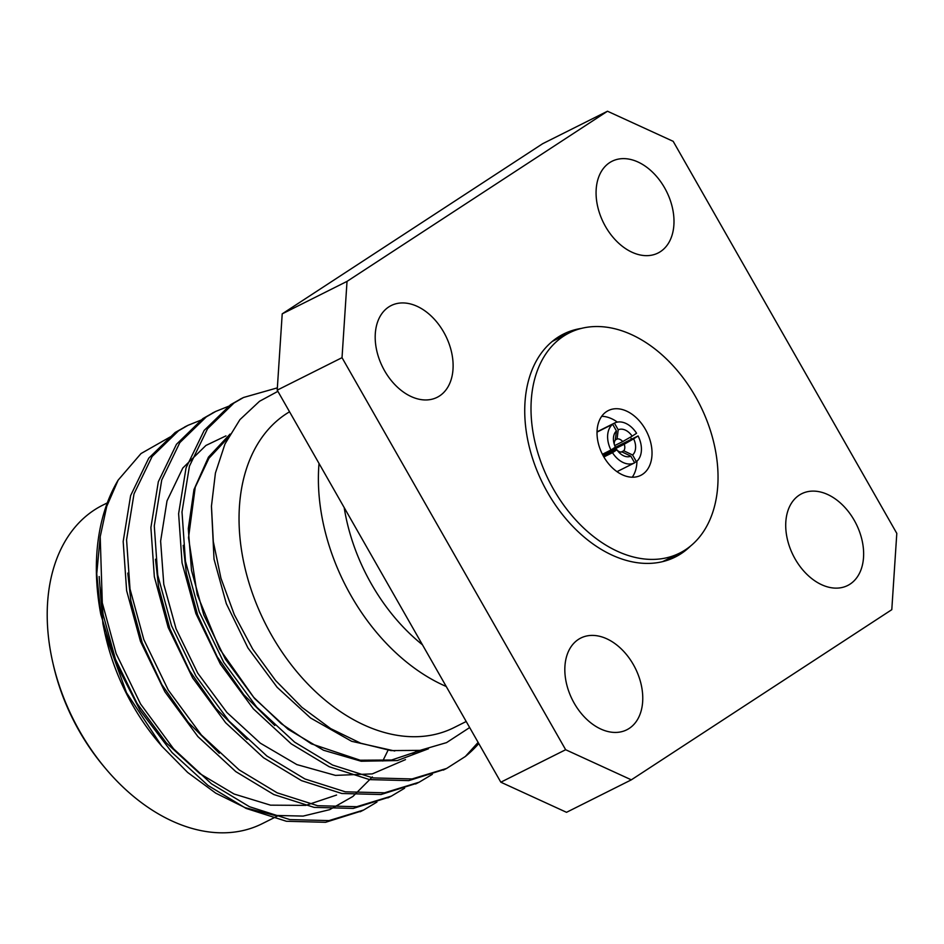 <?xml version="1.0" encoding="UTF-8"?>
<svg xmlns="http://www.w3.org/2000/svg" width="944" height="944" viewBox="0 0 944 944"><rect width="100%" height="100%" fill="white"/><g stroke="black" fill="none" stroke-linecap="round" stroke-linejoin="round"><path stroke-width="1.42" d="M634.51 462.619L636.398 461.663A22.278 15.281 63.4 0 0 638.085 435.939L614.119 447.94M634.368 462.949L616.987 471.67L634.498 462.89A22.278 15.281 63.4 0 0 634.628 462.82L630.828 456.153A14.608 10.018 -116.6 0 1 618.273 451.574A14.608 10.018 -116.6 0 1 616.904 449.769L612.479 452.672A22.278 15.281 63.4 0 0 634.498 462.89M603.865 456.979L612.479 452.672M597.021 432.104L612.644 424.269A22.278 15.281 63.4 0 0 610.957 450.005L602.402 454.288M614.414 423.124L597.021 431.833L614.544 423.054A22.278 15.281 63.4 0 0 614.414 423.124L618.214 429.791A14.608 10.018 -116.6 0 1 632.138 436.175L636.563 433.272A22.278 15.281 63.4 0 0 614.544 423.054M621.235 452.034L623.76 450.772A6.938 4.767 63.4 0 0 624.196 444.246L602.768 454.984M617.293 450.323A6.938 4.767 63.4 0 0 622.002 451.916L630.828 456.153M603.263 455.928L616.385 449.344L616.904 449.769M610.957 450.005L615.394 447.114A14.608 10.018 -116.6 0 1 613.883 442.83A14.608 10.018 -116.6 0 1 616.444 430.948L615.299 440.175A6.938 4.767 63.4 0 0 614.308 444.353M614.733 445.568L622.674 441.591A6.938 4.767 63.4 0 0 617.069 439.019L615.335 439.892M612.644 424.269L616.444 430.948M636.398 461.663L632.586 454.996A14.608 10.018 -116.6 0 0 633.648 438.83L638.085 435.939M623.76 450.772L632.586 454.996M633.648 438.83L624.196 444.246M618.214 429.791L617.069 439.019M622.674 441.591L632.138 436.175M100.206 536.699L96.748 573.846L100.819 614.52A211.314 144.928 63.4 0 1 118.153 480.118L106.719 506.444L100.206 536.723L102.294 602.85L116.124 653.543L140.562 703.976L173.578 748.804L211.444 783.791L249.464 806.719L289.82 819.581L329.008 820.596L363.617 810.023L376.904 802.105M202.547 419.478L188.021 425.307L178.569 430.771L152.126 456.483L134.001 493.936L126.567 539.767L130.012 588.962L143.842 639.654L168.28 690.088L201.296 734.916L239.162 769.903L277.194 792.842L317.573 805.704L356.773 806.707L391.394 796.111L404.622 788.216M230.265 405.59L215.798 411.395L206.288 416.882L179.844 442.594L161.719 480.048L154.285 525.879L157.731 575.073L171.56 625.766L195.998 676.199L229.014 721.027L266.881 756.014L304.936 778.965L345.327 791.815L384.538 792.807L419.171 782.198L432.34 774.328M277.359 387.854L243.552 397.483L234.006 402.994L207.562 428.718L189.437 466.159L182.003 511.99L185.449 561.196L199.278 611.889L223.716 662.322L256.733 707.139L294.599 742.126L332.571 765.041L372.892 777.903L412.044 778.953L446.642 768.44L465.357 756.486A211.314 144.928 -116.6 0 0 478.785 743.553M100.819 614.52L115.77 662.995L140.16 710.525L172.02 752.521L208.058 785.491L246.065 808.406L286.41 821.268L325.574 822.295L361.859 810.896M186.428 426.122L175.183 432.47L148.739 458.182L130.614 495.624L123.18 541.467L126.626 590.661L140.455 641.354L164.893 691.787L197.91 736.603L235.776 771.602L273.772 794.518L314.116 807.38L353.268 808.418L389.577 797.007M214.146 412.233L202.901 418.581L176.457 444.294L158.332 481.747L150.898 527.578L154.344 576.772L168.174 627.465L192.611 677.898L225.628 722.726L263.494 757.713L301.49 780.629L341.834 793.491L381.01 794.529L417.295 783.119M241.865 398.344L230.619 404.693L204.175 430.405L186.051 467.858L178.617 513.689L182.062 562.884L195.892 613.576L220.33 664.01L253.346 708.838L291.212 743.825L329.232 766.752L369.588 779.614L408.776 780.629L445.013 769.23M466.206 721.499L454.052 727.588A178.109 122.154 -116.6 0 1 268.285 629.27A178.109 122.154 -116.6 0 1 286.174 413.885A178.109 122.154 -116.6 0 1 289.548 411.785M277.89 391.335L259.517 401.283L239.906 419.655L225.002 443.928L215.421 473.05L211.456 506.126L213.309 541.585L220.967 578.306L234.277 614.615L252.721 649.13L275.601 680.506L301.868 707.304L330.671 728.603L360.75 743.223L390.91 750.586L419.997 750.374L446.536 742.621L469.664 727.553M478.124 742.397L465.357 756.486M372.384 776.924L352.891 796.465L329.645 809.669L303.13 816.088L274.68 815.415L245.086 807.651L215.692 793.125L187.632 772.428L161.813 746.197L126.531 692.743L104.855 633.023L102.896 623.665L99.167 576.513M118.153 480.118L140.998 453.568L170.262 436.907M387.925 750.48L382.745 761.017M161.825 746.197L158.981 742.857A178.109 122.154 -116.6 0 1 105.598 636.291L104.843 633.023M607.488 111.227L673.178 141.329L896.8 533.384L891.797 609.671L631.335 779.838L566.518 812.312L500.827 782.198L277.206 390.143L282.209 313.856L542.67 143.7L607.488 111.227L347.026 281.383L342.023 357.67L277.206 390.143M282.209 313.856L347.026 281.383M500.827 782.198L565.657 749.725L342.023 357.67M581.421 328.394A124.702 85.526 63.4 0 0 563.556 334.034A124.702 85.526 63.4 0 0 547.567 492.461A124.702 85.526 63.4 0 0 675.267 557.019A124.702 85.526 63.4 0 0 690.489 546.092M443.715 332.123A51.318 35.199 -116.6 0 1 437.143 397.33A51.318 35.199 -116.6 0 1 382.686 367.204A51.318 35.199 -116.6 0 1 391.17 305.561A51.318 35.199 -116.6 0 1 443.715 332.123M664.6 187.821A51.318 35.199 -116.6 0 1 658.015 253.027A51.318 35.199 -116.6 0 1 603.57 222.902A51.318 35.199 -116.6 0 1 612.042 161.259A51.318 35.199 -116.6 0 1 664.6 187.821M854.237 520.297A51.318 35.199 -116.6 0 1 847.665 585.504A51.318 35.199 -116.6 0 1 793.208 555.379A51.318 35.199 -116.6 0 1 801.692 493.736A51.318 35.199 -116.6 0 1 854.237 520.297M633.365 664.6A51.318 35.199 -116.6 0 1 626.781 729.806A51.318 35.199 -116.6 0 1 572.324 699.681A51.318 35.199 -116.6 0 1 580.808 638.038A51.318 35.199 -116.6 0 1 633.365 664.6M565.657 749.725L631.335 779.838M422.44 644.776A161.507 110.767 -116.6 0 1 344.182 507.565M446.229 686.489A178.109 122.154 -116.6 0 1 319.025 463.457M107.309 502.881L102.672 505.205A178.109 122.154 63.4 0 0 94.341 509.984A178.109 122.154 63.4 0 0 52.84 662.723A178.109 122.154 63.4 0 0 106.224 769.289A178.109 122.154 63.4 0 0 262.22 823.687L277.89 815.84M106.224 769.289L104.524 767.271A170.439 116.891 -116.6 0 1 53.43 665.296L52.84 662.723M670.157 559.285A124.702 85.526 63.4 0 0 676.553 554.659M566.223 334.424A124.702 85.526 63.4 0 0 558.683 336.772M632.244 477.216A36.226 24.839 63.4 0 0 636.94 461.203A36.226 24.839 63.4 0 1 632.244 477.216M631.548 439.208A36.226 24.839 63.4 0 0 630.439 437.143A36.226 24.839 63.4 0 1 631.548 439.208M617.352 422.11A36.226 24.839 63.4 0 0 601.717 416.292A36.226 24.839 63.4 0 1 617.352 422.11M662.405 561.692A123.168 84.464 63.4 0 0 664.6 560.653L679.692 553.09A123.168 84.464 63.4 0 0 700.047 405.141A123.168 84.464 63.4 0 0 569.35 332.854A123.168 84.464 63.4 0 0 553.562 489.334A123.168 84.464 63.4 0 0 679.692 553.09M569.35 332.854L554.27 340.406A123.168 84.464 63.4 0 0 552.122 341.539M603.653 456.601A36.226 24.839 63.4 0 0 640.752 475.363A36.226 24.839 63.4 0 0 646.734 431.845A36.226 24.839 63.4 0 0 608.29 410.581A36.226 24.839 63.4 0 0 603.653 456.601M100.076 587.003L103.156 614.686L115.439 659.207L137.081 703.481L166.274 742.834L199.703 773.537L234.065 794.01L270.527 805.161L305.75 805.385L336.583 795.037M127.794 573.114L130.862 600.797L142.166 642.652L161.79 684.53L188.399 722.514L219.338 753.3M155.512 559.226L158.58 586.908L169.885 628.763L189.508 670.653L216.117 708.637L247.057 739.412M183.23 545.337L186.298 573.02L197.603 614.874L217.226 656.764L243.835 694.749L274.775 725.535M211.444 506.314L214.017 559.143L226.312 603.653L247.953 647.938L277.135 687.291L310.564 717.995L351.616 741.3L394.757 750.999M225.982 435.868L205.922 445.462L182.806 468.012L167.017 500.875L160.622 541.113L163.784 584.312L176.068 628.822L197.709 673.107L226.902 712.46L260.332 743.164L296.841 764.581L335.486 775.39L372.29 773.891L405.507 759.613M412.917 754.02L416.587 750.81M230.065 434.075L208.459 457.132L193.968 489.617L188.293 528.711L191.502 570.424L203.786 614.945L225.427 659.219L254.62 698.572L288.05 729.275L323.556 750.256L361.186 761.242L397.271 760.569L428.423 748.793M243.552 397.483L240.154 399.182M215.834 411.372L212.435 413.071M188.116 425.26L184.717 426.959M446.724 768.392L443.326 770.092M418.983 782.293L415.608 783.98M391.276 796.17L387.89 797.869M363.558 810.058L360.171 811.757M227.952 437.91L208.919 458.288L195.243 487.198L188.517 537.726L197.225 594.696L219.692 649.059L253.7 697.297L281.371 723.765L311.343 743.825L360.207 760.227L391.607 760.014L420.871 750.244"/></g></svg>
